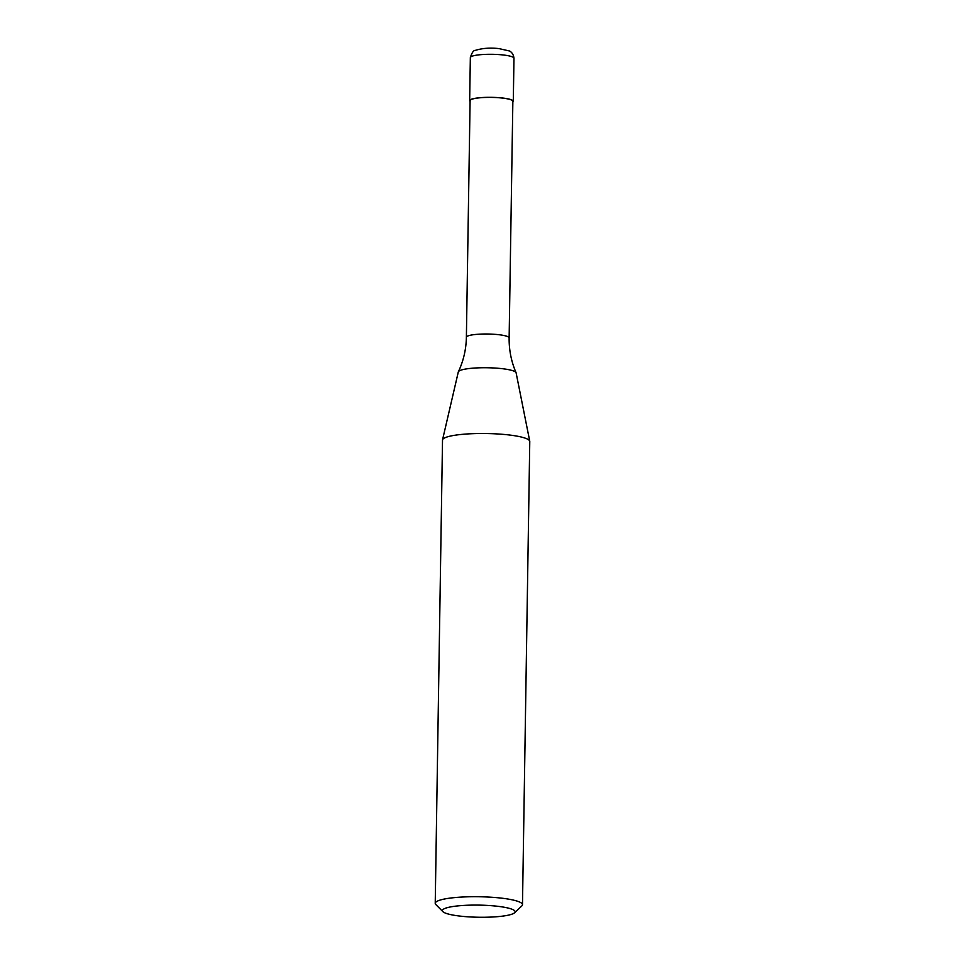 <?xml version="1.0" encoding="UTF-8"?>
<svg xmlns="http://www.w3.org/2000/svg" width="965" height="965" viewBox="0 0 965 965"><rect width="100%" height="100%" fill="white"/><g stroke="black" fill="none" stroke-linecap="round" stroke-linejoin="round"><path stroke-width="1.45" d="M470.088 101.361A21.821 3.643 0.9 0 1 469.666 100.625A21.821 3.643 0.9 0 1 498.495 97.634A21.821 3.643 0.9 0 1 513.296 101.313A21.821 3.643 0.9 0 1 512.849 102.025M466.385 337.243L470.1 100.637A21.387 3.571 0.9 0 1 498.35 97.694A21.387 3.571 0.9 0 1 512.861 101.301L509.134 337.919A21.387 3.571 0.9 0 0 494.635 334.312A21.387 3.571 0.9 0 0 467.518 336.122A21.387 3.571 0.9 0 0 466.385 337.243C466.155 349.378 463.477 360.874 458.375 371.766A28.926 4.825 0.9 0 1 459.822 370.608A28.926 4.825 0.9 0 1 496.505 368.147A28.926 4.825 0.9 0 1 516.058 372.671A28.926 4.825 0.9 0 1 516.118 372.852L529.749 441.222A43.642 7.274 0.9 0 1 529.773 441.488L522.487 904.7A43.642 7.274 0.9 0 1 521.848 905.918L514.574 912.769A36.368 6.067 0.9 0 1 467.06 916.75A36.368 6.067 0.9 0 1 442.899 911.648A36.368 6.067 0.9 0 1 490.437 905.616A36.368 6.067 0.9 0 1 514.574 912.769M442.899 911.648L435.842 904.567A43.642 7.274 0.9 0 1 435.227 903.324L442.513 440.112A43.642 7.274 0.9 0 1 442.537 439.859L458.303 371.947A28.926 4.825 0.9 0 1 458.375 371.766M442.537 439.859A43.642 7.274 0.9 0 1 500.159 434.129A43.642 7.274 0.9 0 1 529.749 441.222M435.227 903.324A43.642 7.274 0.9 0 1 492.886 897.341A43.642 7.274 0.9 0 1 522.487 904.7M471.499 56.465A21.821 3.643 0.9 0 1 499.17 54.607A21.821 3.643 0.9 0 1 513.971 58.286C513.259 52.05 508.941 50.795 509.327 50.952L498.965 48.6C490.208 47.599 482.295 48.202 475.25 50.397C473.513 50.301 471.885 52.701 470.341 57.611A21.821 3.643 0.9 0 1 471.499 56.465M513.296 101.313L513.971 58.286M469.666 100.625L470.341 57.611M516.058 372.671C511.293 361.634 508.989 350.042 509.134 337.919"/></g></svg>
